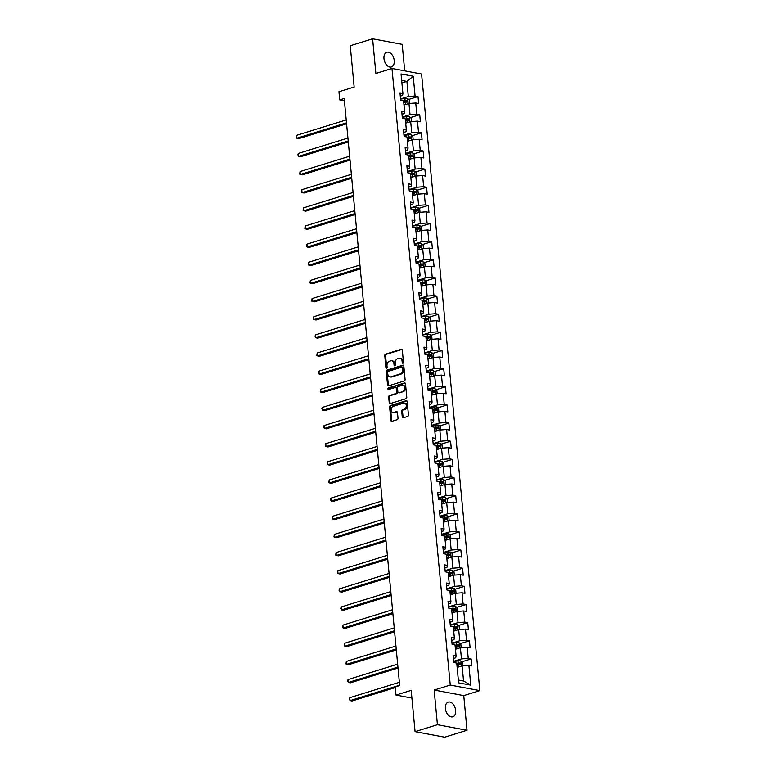 <?xml version="1.0" encoding="UTF-8"?>
<svg xmlns="http://www.w3.org/2000/svg" width="776" height="776" viewBox="0 0 776 776"><rect width="100%" height="100%" fill="white"/><g stroke="black" fill="none" stroke-linecap="round" stroke-linejoin="round"><path stroke-width="1.16" d="M402.928 363.246A0.825 0.611 -79.4 0 0 403.471 362.256L402.317 350.131A1.183 0.873 -79.4 0 0 401.337 349.258L385.536 354.166A1.183 0.873 -79.4 0 0 384.77 355.573L385.915 367.708A0.825 0.611 -79.4 0 0 387.137 367.32L386.991 365.758A3.783 2.794 -79.4 0 1 389.455 361.228L390.774 360.821A3.783 2.794 -79.4 0 1 391.822 360.753A3.783 2.794 -79.4 0 1 393.927 363.605L394.072 365.176A0.825 0.611 -79.4 0 0 395.304 364.788L395.159 363.226A3.783 2.794 -79.4 0 1 397.622 358.696L398.942 358.289A3.783 2.794 -79.4 0 1 399.98 358.221A3.783 2.794 -79.4 0 1 402.094 361.073L402.24 362.644A0.825 0.611 -79.4 0 0 402.928 363.246M455.657 710.418A7.712 4.85 72.8 0 0 448.256 702.096A7.712 4.85 72.8 0 0 445.414 708.498A7.712 4.85 72.8 0 0 452.825 716.82A7.712 4.85 72.8 0 0 455.657 710.418M394.227 60.567A7.712 4.85 72.8 0 0 386.826 52.244A7.712 4.85 72.8 0 0 383.984 58.646A7.712 4.85 72.8 0 0 391.395 66.969A7.712 4.85 72.8 0 0 394.227 60.567M402.269 416.945A1.183 0.873 -79.4 0 0 403.258 417.818L407.691 416.44A1.183 0.873 -79.4 0 0 408.457 415.024L407.187 401.551A1.183 0.873 -79.4 0 0 406.197 400.688L390.396 405.586A1.183 0.873 -79.4 0 0 389.63 407.002L390.9 420.476A1.183 0.873 -79.4 0 0 391.89 421.339L397.244 419.68A1.183 0.873 -79.4 0 0 398.01 418.264L397.467 412.502A1.183 0.873 -79.4 0 0 396.478 411.629L393.82 412.454A3.162 2.328 -79.4 0 1 392.947 412.512A3.162 2.328 -79.4 0 1 391.172 409.553A3.162 2.328 -79.4 0 1 393.248 406.352L403.646 403.122A3.162 2.328 -79.4 0 1 404.519 403.064A3.162 2.328 -79.4 0 1 406.294 406.023A3.162 2.328 -79.4 0 1 404.228 409.233L402.492 409.767A1.183 0.873 -79.4 0 0 401.725 411.183L402.269 416.945L403.064 417.1A1.183 0.873 -79.4 0 0 403.355 417.779M404.713 70.858L402.201 44.358L372.606 38.8L350.248 45.735L354.147 87.019L338.947 91.733L339.713 99.871L344.185 98.484L399.679 685.548L395.207 686.935L395.973 695.073L411.91 698.06M437.441 724.706L467.045 730.264L463.767 695.606L434.162 690.048L437.441 724.706L415.082 731.642L411.183 690.359L395.973 695.073M434.162 690.048L450.264 685.053L391.977 68.463L421.581 74.021L479.859 690.621L450.264 685.053M372.606 38.8L375.875 73.458L391.977 68.463M404.335 380.938A1.183 0.873 -79.4 0 0 405.101 379.522L403.83 366.059A1.183 0.873 -79.4 0 0 402.841 365.186L387.04 370.084A1.183 0.873 -79.4 0 0 386.273 371.5L387.544 384.974A1.183 0.873 -79.4 0 0 388.534 385.837L404.335 380.938M405.509 383.81L406.779 397.273A1.183 0.873 -79.4 0 1 406.013 398.689L390.212 403.588A1.183 0.873 -79.4 0 1 389.222 402.725L388.679 396.953A1.183 0.873 -79.4 0 1 389.445 395.547L395.857 393.558A1.183 0.873 -79.4 0 0 396.623 392.142L396.264 388.32A1.183 0.873 -79.4 0 0 395.275 387.447L388.611 389.513A0.825 0.611 -79.4 0 1 388.456 387.922L404.519 382.937A1.183 0.873 -79.4 0 1 405.509 383.81M467.045 730.264L444.687 737.2L415.082 731.642M471.168 658.94L468.248 658.397L467.2 647.232L470.12 647.776L469.461 640.801L466.541 640.248L465.484 629.084L468.403 629.637L467.744 622.653L464.824 622.11L463.767 610.945L466.686 611.498L466.027 604.514L463.107 603.971L462.05 592.806L464.969 593.349L464.31 586.375L461.39 585.822L460.333 574.657L463.253 575.21L462.593 568.236L459.673 567.683L458.626 556.518L461.545 557.071L460.886 550.087L457.966 549.544L456.909 538.379L459.829 538.922L459.169 531.948L456.249 531.395L455.192 520.23L458.112 520.783L457.452 513.809L454.532 513.256L453.475 502.091L456.395 502.644L455.735 495.66L452.815 495.117L451.758 483.952L454.678 484.496L454.018 477.521L451.099 476.978L450.051 465.813L452.971 466.357L452.311 459.382L449.391 458.829L448.334 447.665L451.254 448.218L450.594 441.234L447.674 440.69L446.617 429.526L449.537 430.069L448.877 423.095L445.957 422.551L444.9 411.387L447.82 411.93L447.16 404.956L444.241 404.403L443.183 393.238L446.103 393.791L445.443 386.817L442.524 386.264L441.476 375.099L444.396 375.652L443.736 368.668L440.816 368.125L439.759 356.96L442.679 357.503L442.019 350.529L439.1 349.976L438.042 338.811L440.962 339.364L440.302 332.39L437.383 331.837L436.325 320.672L439.245 321.225L438.585 314.241L435.666 313.698L434.608 302.533L437.528 303.076L436.869 296.102L433.949 295.549L432.901 284.394L435.821 284.938L435.161 277.963L432.242 277.41L431.184 266.246L434.104 266.798L433.445 259.815L430.525 259.271L429.467 248.107L432.387 248.65L431.728 241.675L428.808 241.132L427.751 229.968L430.67 230.511L430.011 223.536L427.091 222.984L426.034 211.819L428.953 212.372L428.294 205.398L425.374 204.845L424.326 193.68L427.246 194.233L426.587 187.249L423.667 186.706L422.61 175.541L425.529 176.084L424.87 169.11L421.95 168.557L420.893 157.392L423.812 157.945L423.153 150.971L420.233 150.418L419.176 139.253L422.095 139.806L421.436 132.822L418.516 132.279L417.459 121.114L420.388 121.657L419.729 114.683L416.799 114.13L415.752 102.966L418.671 103.518L418.012 96.544L415.092 95.991L413.22 76.223L401.056 73.943L402.928 93.712L400.009 93.159L400.668 100.133L403.588 100.686L404.645 111.851L401.725 111.298L402.385 118.282L405.305 118.825L406.362 129.99L403.433 129.446L404.092 136.421L407.022 136.974L408.069 148.138L405.15 147.585L405.809 154.56L408.729 155.113L409.786 166.277L406.866 165.724L407.526 172.709L410.446 173.252L411.503 184.416L408.583 183.873L409.243 190.847L412.163 191.4L413.22 202.555L410.3 202.012L410.96 208.986L413.88 209.539L414.927 220.704L412.007 220.151L412.667 227.135L415.587 227.678L416.644 238.843L413.724 238.3L414.384 245.274L417.304 245.817L418.361 256.982L415.441 256.439L416.101 263.413L419.021 263.966L420.078 275.131L417.158 274.578L417.818 281.552L420.738 282.105L421.795 293.27L418.875 292.717L419.535 299.701L422.454 300.244L423.502 311.409L420.582 310.866L421.242 317.84L424.162 318.393L425.219 329.558L422.299 329.005L422.959 335.979L425.878 336.532L426.936 347.696L424.016 347.144L424.676 354.128L427.595 354.671L428.653 365.835L425.733 365.292L426.393 372.267L429.312 372.82L430.37 383.984L427.45 383.431L428.11 390.406L431.029 390.959L432.077 402.123L429.157 401.57L429.817 408.554L432.736 409.097L433.794 420.262L430.874 419.719L431.534 426.693L434.453 427.236L435.511 438.401L432.591 437.858L433.25 444.832L436.17 445.385L437.227 456.55L434.308 455.997L434.967 462.981L437.887 463.524L438.944 474.689L436.025 474.136L436.684 481.12L439.604 481.663L440.652 492.828L437.732 492.285L438.391 499.259L441.311 499.812L442.368 510.977L439.449 510.424L440.108 517.398L443.028 517.951L444.085 529.116L441.166 528.563L441.825 535.547L444.745 536.09L445.802 547.255L442.883 546.711L443.542 553.686L446.462 554.239L447.519 565.403L444.6 564.85L445.259 571.825L448.179 572.378L449.226 583.542L446.307 582.989L446.966 589.973L449.886 590.517L450.943 601.681L448.024 601.138L448.683 608.112L451.603 608.665L452.66 619.82L449.74 619.277L450.4 626.251L453.32 626.804L454.377 637.969L451.457 637.416L452.117 644.4L455.037 644.943L456.094 656.108L453.174 655.565L453.834 662.539L456.754 663.082L458.616 682.861L470.78 685.14L468.908 665.371L471.827 665.915L471.168 658.94L461.904 661.812M455.444 649.279L460.42 647.737L461.477 658.902L453.717 661.307M453.446 658.523L455.716 657.815L456.094 656.108M461.477 658.902L468.248 658.397M460.42 647.737L467.2 647.232M453.727 631.14L458.703 629.598L459.761 640.763L452.001 643.168M451.739 640.384L453.999 639.676L454.377 637.969M459.761 640.763L466.541 640.248M458.703 629.598L465.484 629.084M452.01 612.991L456.986 611.449L458.044 622.614L450.284 625.029M450.022 622.236L452.282 621.537L452.66 619.82M458.044 622.614L464.824 622.11M456.986 611.449L463.767 610.945M450.303 594.852L455.269 593.31L456.327 604.475L448.567 606.88M448.305 604.097L450.565 603.398L450.943 601.681M456.327 604.475L463.107 603.971M455.269 593.31L462.05 592.806M448.586 576.713L453.562 575.171L454.61 586.336L446.85 588.741M446.588 585.958L448.858 585.25L449.226 583.542M454.61 586.336L461.39 585.822M453.562 575.171L460.333 574.657M446.869 558.575L451.845 557.023L452.903 568.187L445.143 570.602M444.871 567.809L447.141 567.111L447.519 565.403M452.903 568.187L459.673 567.683M451.845 557.023L458.626 556.518M445.152 540.426L450.128 538.883L451.186 550.048L443.426 552.454M443.164 549.67L445.424 548.971L445.802 547.255M451.186 550.048L457.966 549.544M450.128 538.883L456.909 538.379M443.435 522.287L448.412 520.745L449.469 531.909L441.709 534.315M441.447 531.531L443.707 530.823L444.085 529.116M449.469 531.909L456.249 531.395M448.412 520.745L455.192 520.23M441.728 504.148L446.695 502.605L447.752 513.77L439.992 516.176M439.73 513.382L441.99 512.684L442.368 510.977M447.752 513.77L454.532 513.256M446.695 502.605L453.475 502.091M440.011 485.999L444.988 484.457L446.035 495.621L438.275 498.027M438.013 495.243L440.283 494.545L440.652 492.828M446.035 495.621L452.815 495.117M444.988 484.457L451.758 483.952M438.295 467.86L443.271 466.318L444.328 477.482L436.568 479.888M436.296 477.104L438.566 476.396L438.944 474.689M444.328 477.482L451.099 476.978M443.271 466.318L450.051 465.813M436.578 449.721L441.554 448.179L442.611 459.344L434.851 461.749M434.589 458.955L436.849 458.257L437.227 456.55M442.611 459.344L449.391 458.829M441.554 448.179L448.334 447.665M434.861 431.572L439.837 430.03L440.894 441.195L433.134 443.6M432.872 440.816L435.132 440.118L435.511 438.401M440.894 441.195L447.674 440.69M439.837 430.03L446.617 429.526M433.154 413.433L438.12 411.891L439.177 423.056L431.417 425.461M431.155 422.678L433.415 421.969L433.794 420.262M439.177 423.056L445.957 422.551M438.12 411.891L444.9 411.387M431.437 395.294L436.413 393.752L437.46 404.917L429.7 407.322M429.438 404.538L431.708 403.83L432.077 402.123M437.46 404.917L444.241 404.403M436.413 393.752L443.183 393.238M429.72 377.155L434.696 375.603L435.753 386.768L427.993 389.183M427.721 386.39L429.991 385.691L430.37 383.984M435.753 386.768L442.524 386.264M434.696 375.603L441.476 375.099M428.003 359.007L432.979 357.464L434.036 368.629L426.276 371.035M426.014 368.251L428.274 367.552L428.653 365.835M434.036 368.629L440.816 368.125M432.979 357.464L439.759 356.96M426.296 340.868L431.262 339.325L432.319 350.49L424.559 352.896M424.297 350.112L426.558 349.404L426.936 347.696M432.319 350.49L439.1 349.976M431.262 339.325L438.042 338.811M424.579 322.729L429.555 321.186L430.602 332.351L422.842 334.757M422.58 331.963L424.841 331.265L425.219 329.558M430.602 332.351L437.383 331.837M429.555 321.186L436.325 320.672M422.862 304.58L427.838 303.038L428.895 314.202L421.125 316.608M420.864 313.824L423.133 313.126L423.502 311.409M428.895 314.202L435.666 313.698M427.838 303.038L434.608 302.533M421.145 286.441L426.121 284.899L427.178 296.063L419.418 298.469M419.147 295.685L421.416 294.977L421.795 293.27M427.178 296.063L433.949 295.549M426.121 284.899L432.901 284.394M419.428 268.302L424.404 266.76L425.461 277.924L417.701 280.33M417.44 277.536L419.7 276.838L420.078 275.131M425.461 277.924L432.242 277.41M424.404 266.76L431.184 266.246M417.721 250.153L422.687 248.611L423.745 259.776L415.985 262.181M415.723 259.397L417.983 258.699L418.361 256.982M423.745 259.776L430.525 259.271M422.687 248.611L429.467 248.107M416.004 232.014L420.98 230.472L422.028 241.637L414.268 244.042M414.006 241.258L416.266 240.55L416.644 238.843M422.028 241.637L428.808 241.132M420.98 230.472L427.751 229.968M414.287 213.875L419.263 212.333L420.32 223.498L412.551 225.903M412.289 223.119L414.559 222.411L414.927 220.704M420.32 223.498L427.091 222.984M419.263 212.333L426.034 211.819M412.57 195.727L417.546 194.184L418.603 205.349L410.844 207.764M410.572 204.971L412.842 204.272L413.22 202.555M418.603 205.349L425.374 204.845M417.546 194.184L424.326 193.68M410.853 177.588L415.829 176.045L416.887 187.21L409.127 189.616M408.865 186.832L411.125 186.133L411.503 184.416M416.887 187.21L423.667 186.706M415.829 176.045L422.61 175.541M409.146 159.449L414.112 157.906L415.17 169.071L407.41 171.477M407.148 168.693L409.408 167.985L409.786 166.277M415.17 169.071L421.95 168.557M414.112 157.906L420.893 157.392M407.429 141.31L412.405 139.767L413.453 150.922L405.693 153.338M405.431 150.544L407.691 149.846L408.069 148.138M413.453 150.922L420.233 150.418M412.405 139.767L419.176 139.253M405.712 123.161L410.688 121.619L411.746 132.783L403.976 135.189M403.714 132.405L405.984 131.707L406.362 129.99M411.746 132.783L418.516 132.279M410.688 121.619L417.459 121.114M403.995 105.022L408.971 103.48L410.029 114.644L402.269 117.05M402.007 114.266L404.267 113.558L404.645 111.851M410.029 114.644L416.799 114.13M408.971 103.48L415.752 102.966M401.91 82.925L406.886 81.383L408.312 96.505L400.552 98.911M400.29 96.117L402.55 95.419L402.928 93.712M408.312 96.505L415.092 95.991M401.667 80.403L406.886 81.383L413.22 76.223M463.767 695.606L479.859 690.621M339.713 99.871L344.399 100.754M458.354 680.018L463.563 680.998L462.137 665.876L457.161 667.418M463.563 680.998L470.78 685.14M462.137 665.876L468.908 665.371M408.739 99.415L418.012 96.544M410.455 117.554L419.729 114.683M412.172 135.703L421.436 132.822M413.889 153.842L423.153 150.971M415.596 171.981L424.87 169.11M417.313 190.13L426.587 187.249M419.03 208.269L428.294 205.398M420.747 226.408L430.011 223.536M422.464 244.556L431.728 241.675M424.171 262.695L433.445 259.815M425.888 280.834L435.161 277.963M427.605 298.973L436.869 296.102M429.322 317.122L438.585 314.241M431.039 335.261L440.302 332.39M432.746 353.4L442.019 350.529M434.463 371.549L443.736 368.668M436.18 389.688L445.443 386.817M437.897 407.827L447.16 404.956M439.604 425.975L448.877 423.095M441.321 444.115L450.594 441.234M443.038 462.253L452.311 459.382M444.755 480.392L454.018 477.521M446.472 498.541L455.735 495.66M448.179 516.68L457.452 513.809M449.896 534.819L459.169 531.948M451.613 552.968L460.886 550.087M453.329 571.107L462.593 568.236M455.046 589.246L464.31 586.375M456.754 607.395L466.027 604.514M458.47 625.534L467.744 622.653M460.187 643.673L469.461 640.801M403.142 363.129A0.825 0.611 -79.4 0 1 403.035 362.79L402.889 361.218A3.783 2.794 -79.4 0 0 400.785 358.376L399.98 358.221M391.822 360.753L392.617 360.908A3.783 2.794 -79.4 0 1 394.732 363.75L394.877 365.321A0.825 0.611 -79.4 0 0 394.974 365.661M402.036 349.442L386.332 354.312A1.183 0.873 -79.4 0 0 385.565 355.728L386.71 367.853A0.825 0.611 -79.4 0 0 386.817 368.193M403.539 365.37L387.845 370.239A1.183 0.873 -79.4 0 0 387.069 371.655L388.349 385.119A1.183 0.873 -79.4 0 0 388.63 385.808M402.715 367.688A0.825 0.611 -79.4 0 0 402.026 367.087L388.155 371.384A0.825 0.611 -79.4 0 0 387.622 372.373L387.777 374.032A3.783 2.794 -79.4 0 0 389.882 376.874A3.783 2.794 -79.4 0 0 390.929 376.816L400.406 373.867A3.783 2.794 -79.4 0 0 402.87 369.347L402.715 367.688L403.52 367.843A0.825 0.611 -79.4 0 0 402.831 367.232M389.882 376.874L390.687 377.029A3.783 2.794 -79.4 0 0 391.725 376.961L390.929 376.816M403.52 367.843L403.675 369.492A3.783 2.794 -79.4 0 1 401.211 374.022L391.725 376.961M395.605 387.428L396.4 387.573A1.183 0.873 -79.4 0 1 397.06 388.466L397.428 392.287A1.183 0.873 -79.4 0 1 396.652 393.704L390.25 395.692A1.183 0.873 -79.4 0 0 389.474 397.108L390.018 402.87A1.183 0.873 -79.4 0 0 390.309 403.559M405.217 383.121L389.251 388.068A0.825 0.611 -79.4 0 0 388.844 389.445M402.501 391.492A3.162 2.328 -79.4 0 0 404.577 388.291A3.162 2.328 -79.4 0 0 402.802 385.332A3.162 2.328 -79.4 0 0 401.929 385.381L398.263 386.526A1.183 0.873 -79.4 0 0 397.496 387.932L397.855 391.764A1.183 0.873 -79.4 0 0 398.845 392.627L403.307 391.647A3.162 2.328 -79.4 0 0 405.373 388.436A3.162 2.328 -79.4 0 0 403.598 385.478L402.802 385.332M399.019 392.666A1.183 0.873 -79.4 0 0 399.64 392.782L398.845 392.627M403.307 391.647L399.64 392.782M404.519 403.064L405.324 403.219A3.162 2.328 -79.4 0 1 407.099 406.178A3.162 2.328 -79.4 0 1 405.024 409.379L403.297 409.912A1.183 0.873 -79.4 0 0 402.521 411.329L403.064 417.1M392.947 412.512L393.752 412.657A3.162 2.328 -79.4 0 0 394.625 412.609L393.82 412.454M397.176 411.813L394.625 412.609M406.896 400.872L391.201 405.741A1.183 0.873 -79.4 0 0 390.425 407.148L391.696 420.621A1.183 0.873 -79.4 0 0 391.987 421.31M409.738 103.421L409.408 99.988L407.701 98.523A3.191 0.786 174.6 0 0 404.897 98.533L400.571 99.076M406.459 104.256A3.191 0.786 174.6 0 0 405.45 104.343L403.947 104.537M404.558 104.847L403.986 104.915M346.212 119.911L296.616 135.296L296.888 138.206L298.896 138.574L346.581 123.782M403.743 102.325L405.237 102.141A3.191 0.786 -5.4 0 1 407.332 102.054L407.196 100.657A3.191 0.786 174.6 0 0 405.101 100.744L403.607 100.928M403.646 101.317L405.906 101.055L406.042 102.451M296.616 135.296L296.248 137.798L296.888 138.206L346.484 122.821M411.445 121.56L411.125 118.127L409.456 116.701A3.191 0.786 174.6 0 0 406.614 116.672L402.278 117.215M408.166 122.404A3.191 0.786 174.6 0 0 407.157 122.492L405.664 122.676M406.265 122.986L405.702 123.064M347.929 138.05L298.333 153.435L298.605 156.345L300.603 156.723L348.288 141.93M405.46 120.464L406.954 120.28A3.191 0.786 -5.4 0 1 409.039 120.193L408.913 118.796A3.191 0.786 174.6 0 0 406.818 118.883L405.324 119.067M405.363 119.456L407.623 119.194L407.759 120.59M409.456 116.701L409.941 121.851M298.333 153.435L297.848 154.783L298.605 156.345L348.201 140.96M413.162 139.709L412.842 136.275L411.125 134.811A3.191 0.786 174.6 0 0 408.321 134.811L403.995 135.364M409.883 140.543A3.191 0.786 174.6 0 0 408.874 140.631L407.381 140.815M407.982 141.135L407.419 141.203M349.636 156.199L300.05 171.574L300.322 174.484L302.32 174.862L350.005 160.069M407.167 138.613L408.671 138.419A3.191 0.786 -5.4 0 1 410.756 138.332L410.63 136.945A3.191 0.786 174.6 0 0 408.535 137.022L407.041 137.216M407.08 137.594L409.34 137.342L409.476 138.739M300.05 171.574L299.672 174.086L300.322 174.484L349.918 159.099M414.879 157.848L414.549 154.414L412.842 152.95A3.191 0.786 174.6 0 0 410.038 152.959L405.712 153.502M411.6 158.682A3.191 0.786 174.6 0 0 410.591 158.77L409.097 158.964M409.699 159.274L409.136 159.342M351.353 174.338L301.757 189.722L302.039 192.623L304.037 193.001L351.722 178.208M408.884 156.752L410.378 156.558A3.191 0.786 -5.4 0 1 412.473 156.48L412.337 155.084A3.191 0.786 174.6 0 0 410.252 155.171L408.758 155.355M408.787 155.743L411.057 155.481L411.183 156.878M301.757 189.722L301.389 192.225L302.039 192.623L351.625 177.248M416.596 175.987L416.266 172.553L414.597 171.127A3.191 0.786 174.6 0 0 411.755 171.098L407.429 171.641M413.317 176.831A3.191 0.786 174.6 0 0 412.308 176.918L410.814 177.103M411.416 177.413L410.844 177.491M353.07 192.477L303.474 207.861L303.755 210.771L305.754 211.15L353.439 196.357M410.601 174.891L412.095 174.707A3.191 0.786 -5.4 0 1 414.19 174.619L414.054 173.223A3.191 0.786 174.6 0 0 411.969 173.31L410.465 173.494M410.504 173.882L412.774 173.62L412.9 175.017M414.597 171.127L415.092 176.278M303.474 207.861L303.106 210.374L303.755 210.771L353.342 195.387M418.312 194.136L417.983 190.702L416.275 189.237A3.191 0.786 174.6 0 0 413.472 189.237L409.146 189.79M415.034 194.97A3.191 0.786 174.6 0 0 414.025 195.057L412.522 195.242M413.133 195.562L412.56 195.63M354.787 210.616L305.191 226L305.463 228.91L307.471 229.289L355.156 214.496M412.318 193.03L413.812 192.846A3.191 0.786 -5.4 0 1 415.907 192.758L415.771 191.362A3.191 0.786 174.6 0 0 413.676 191.449L412.182 191.643M412.221 192.021L414.481 191.769L414.617 193.156M305.191 226L304.822 228.513L305.463 228.91L355.059 213.526M420.02 212.275L419.7 208.841L417.992 207.376A3.191 0.786 174.6 0 0 415.189 207.386L410.853 207.929M416.741 213.109A3.191 0.786 174.6 0 0 415.732 213.196L414.238 213.39M414.84 213.701L414.277 213.769M356.504 228.765L306.908 244.149L307.18 247.049L309.178 247.428L356.863 232.635M414.035 211.179L415.529 210.985A3.191 0.786 -5.4 0 1 417.614 210.907L417.488 209.51A3.191 0.786 174.6 0 0 415.393 209.588L413.899 209.782M413.938 210.17L416.198 209.908L416.334 211.305M306.908 244.149L306.423 245.488L307.18 247.049L356.776 231.665M421.737 230.414L421.416 226.98L419.7 225.515A3.191 0.786 174.6 0 0 416.896 225.525L412.57 226.068M418.458 231.248A3.191 0.786 174.6 0 0 417.449 231.335L415.955 231.529M416.557 231.84L415.994 231.917M358.211 246.904L308.625 262.288L308.897 265.198L310.895 265.567L358.58 250.784M415.742 229.318L417.245 229.133A3.191 0.786 -5.4 0 1 419.331 229.046L419.205 227.649A3.191 0.786 174.6 0 0 417.11 227.737L415.616 227.921M415.655 228.309L417.915 228.047L418.051 229.444M308.625 262.288L308.247 264.8L308.897 265.198L358.493 249.814M423.454 248.553L423.124 245.119L421.416 243.664A3.191 0.786 174.6 0 0 418.613 243.664L414.287 244.217M420.175 249.397A3.191 0.786 174.6 0 0 419.166 249.484L417.672 249.668M418.274 249.988L417.711 250.056M359.928 265.043L310.332 280.427L310.613 283.337L312.612 283.715L360.297 268.923M417.459 247.457L418.953 247.272A3.191 0.786 -5.4 0 1 421.048 247.185L420.912 245.788A3.191 0.786 174.6 0 0 418.827 245.876L417.333 246.06M417.362 246.448L419.632 246.186L419.758 247.583M310.332 280.427L309.964 282.939L310.613 283.337L360.2 267.953M425.17 266.702L424.841 263.268L423.133 261.803A3.191 0.786 174.6 0 0 420.33 261.813L416.004 262.356M421.892 267.536A3.191 0.786 174.6 0 0 420.883 267.623L419.389 267.807M419.991 268.127L419.418 268.195M361.645 283.191L312.049 298.576L312.33 301.476L314.329 301.854L362.014 287.062M419.176 265.605L420.67 265.411A3.191 0.786 -5.4 0 1 422.765 265.334L422.629 263.937A3.191 0.786 174.6 0 0 420.543 264.015L419.04 264.209M419.079 264.597L421.349 264.335L421.475 265.731M312.049 298.576L311.68 301.078L312.33 301.476L361.917 286.092M426.887 284.84L426.558 281.407L424.85 279.942A3.191 0.786 174.6 0 0 422.047 279.952L417.711 280.495M423.609 285.675A3.191 0.786 174.6 0 0 422.59 285.762L421.096 285.956M421.707 286.266L421.135 286.344M363.362 301.33L313.766 316.715L314.037 319.625L316.045 319.993L363.721 305.201M420.893 283.744L422.386 283.56A3.191 0.786 -5.4 0 1 424.482 283.473L424.346 282.076A3.191 0.786 174.6 0 0 422.251 282.163L420.757 282.348M420.796 282.736L423.056 282.474L423.192 283.87M313.766 316.715L313.397 319.217L314.037 319.625L363.634 304.24M428.594 302.98L428.274 299.546L426.558 298.091A3.191 0.786 174.6 0 0 423.764 298.091L419.428 298.634M425.316 303.823A3.191 0.786 174.6 0 0 424.307 303.911L422.813 304.095M423.415 304.405L422.852 304.483M365.079 319.47L315.483 334.854L315.754 337.764L317.753 338.142L365.438 323.35M422.61 301.883L424.103 301.699A3.191 0.786 -5.4 0 1 426.189 301.612L426.063 300.215A3.191 0.786 174.6 0 0 423.968 300.302L422.474 300.487M422.513 300.875L424.773 300.613L424.909 302.01M315.483 334.854L314.998 336.202L315.754 337.764L365.35 322.38M430.311 321.128L429.991 317.694L428.274 316.23A3.191 0.786 174.6 0 0 425.471 316.23L421.145 316.783M427.033 321.962A3.191 0.786 174.6 0 0 426.024 322.05L424.53 322.234M425.132 322.554L424.569 322.622M366.786 337.618L317.2 352.993L317.471 355.903L319.47 356.281L367.155 341.488M424.317 320.032L425.82 319.838A3.191 0.786 -5.4 0 1 427.906 319.751L427.78 318.364A3.191 0.786 174.6 0 0 425.685 318.441L424.191 318.635M424.23 319.014L426.49 318.761L426.625 320.158M317.2 352.993L316.821 355.505L317.471 355.903L367.067 340.519M432.028 339.267L431.699 335.833L429.991 334.369A3.191 0.786 174.6 0 0 427.188 334.378L422.862 334.922M428.75 340.101A3.191 0.786 174.6 0 0 427.741 340.189L426.247 340.383M426.849 340.693L426.286 340.761M368.503 355.757L318.907 371.141L319.188 374.051L321.186 374.42L368.872 359.627M426.034 338.171L427.527 337.977A3.191 0.786 -5.4 0 1 429.623 337.899L429.487 336.503A3.191 0.786 174.6 0 0 427.401 336.59L425.908 336.774M425.937 337.162L428.207 336.9L428.333 338.297M318.907 371.141L318.538 373.644L319.188 374.051L368.775 358.667M433.745 357.406L433.415 353.972L431.708 352.508A3.191 0.786 174.6 0 0 428.905 352.517L424.579 353.061M430.467 358.25A3.191 0.786 174.6 0 0 429.458 358.337L427.964 358.522M428.565 358.832L427.993 358.91M370.22 373.896L320.624 389.28L320.905 392.19L322.903 392.569L370.589 377.776M427.751 356.31L429.244 356.126A3.191 0.786 -5.4 0 1 431.34 356.038L431.204 354.642A3.191 0.786 174.6 0 0 429.118 354.729L427.615 354.913M427.654 355.301L429.923 355.039L430.05 356.436M320.624 389.28L320.255 391.793L320.905 392.19L370.491 376.806M435.452 375.555L435.132 372.121L433.425 370.656A3.191 0.786 174.6 0 0 430.622 370.656L426.286 371.209M432.183 376.389A3.191 0.786 174.6 0 0 431.165 376.476L429.671 376.661M430.282 376.981L429.71 377.049M371.937 392.035L322.341 407.419L322.612 410.329L324.62 410.708L372.296 395.915M429.467 374.449L430.961 374.265A3.191 0.786 -5.4 0 1 433.056 374.178L432.921 372.781A3.191 0.786 174.6 0 0 430.825 372.868L429.332 373.062M429.37 373.44L431.631 373.188L431.766 374.575M322.341 407.419L321.856 408.768L322.612 410.329L372.208 394.945M437.169 393.694L436.849 390.26L435.132 388.795A3.191 0.786 174.6 0 0 432.339 388.805L428.003 389.348M433.891 394.528A3.191 0.786 174.6 0 0 432.882 394.615L431.388 394.809M431.99 395.12L431.427 395.188M373.654 410.184L324.058 425.568L324.329 428.468L326.327 428.847L374.013 414.054M431.184 392.598L432.678 392.404A3.191 0.786 -5.4 0 1 434.764 392.326L434.638 390.929A3.191 0.786 174.6 0 0 432.542 391.017L431.049 391.201M431.087 391.589L433.347 391.327L433.483 392.724M324.058 425.568L323.573 426.907L324.329 428.468L373.925 413.094M438.886 411.833L438.566 408.399L436.849 406.934A3.191 0.786 174.6 0 0 434.046 406.944L429.72 407.487M435.608 412.667A3.191 0.786 174.6 0 0 434.599 412.754L433.105 412.948M433.706 413.259L433.144 413.336M375.361 428.323L325.774 443.707L326.046 446.617L328.044 446.986L375.73 432.203M432.892 410.737L434.395 410.553A3.191 0.786 -5.4 0 1 436.481 410.465L436.355 409.068A3.191 0.786 174.6 0 0 434.259 409.156L432.765 409.34M432.804 409.728L435.064 409.466L435.2 410.863M325.774 443.707L325.396 446.219L326.046 446.617L375.642 431.233M440.603 429.972L440.273 426.548L438.566 425.083A3.191 0.786 174.6 0 0 435.763 425.083L431.437 425.636M437.325 430.816A3.191 0.786 174.6 0 0 436.316 430.903L434.822 431.087M435.423 431.407L434.861 431.475M377.078 446.462L327.482 461.846L327.763 464.756L329.761 465.134L377.446 450.342M434.608 428.876L436.102 428.691A3.191 0.786 -5.4 0 1 438.197 428.604L438.062 427.207A3.191 0.786 174.6 0 0 435.976 427.295L434.482 427.489M434.511 427.867L436.781 427.615L436.907 429.002M327.482 461.846L327.113 464.358L327.763 464.756L377.349 449.372M442.32 448.121L441.99 444.687L440.283 443.222A3.191 0.786 174.6 0 0 437.48 443.232L433.154 443.775M439.041 448.955A3.191 0.786 174.6 0 0 438.033 449.042L436.539 449.226M437.14 449.546L436.568 449.614M378.795 464.611L329.199 479.995L329.47 482.895L331.478 483.273L379.163 468.481M436.325 447.024L437.819 446.83A3.191 0.786 -5.4 0 1 439.914 446.753L439.779 445.356A3.191 0.786 174.6 0 0 437.693 445.434L436.19 445.628M436.228 446.016L438.498 445.754L438.624 447.151M329.199 479.995L328.83 482.497L329.47 482.895L379.066 467.511M444.027 466.26L443.707 462.826L442 461.361A3.191 0.786 174.6 0 0 439.197 461.371L434.861 461.914M440.758 467.094A3.191 0.786 174.6 0 0 439.74 467.181L438.246 467.375M438.857 467.685L438.285 467.763M380.512 482.75L330.915 498.134L331.187 501.044L333.185 501.412L380.87 486.62M438.042 465.163L439.536 464.979A3.191 0.786 -5.4 0 1 441.631 464.892L441.495 463.495A3.191 0.786 174.6 0 0 439.4 463.582L437.906 463.767M437.945 464.155L440.205 463.893L440.341 465.29M330.915 498.134L330.43 499.482L331.187 501.044L380.783 485.66M445.744 484.399L445.424 480.965L443.707 479.51A3.191 0.786 174.6 0 0 440.913 479.51L436.578 480.053M442.465 485.243A3.191 0.786 174.6 0 0 441.457 485.33L439.963 485.514M440.564 485.834L440.002 485.902M382.219 500.889L332.632 516.273L332.904 519.183L334.902 519.561L382.587 504.769M439.759 483.303L441.253 483.118A3.191 0.786 -5.4 0 1 443.339 483.031L443.212 481.634A3.191 0.786 174.6 0 0 441.117 481.721L439.623 481.906M439.662 482.294L441.922 482.032L442.058 483.429M332.632 516.273L332.147 517.621L332.904 519.183L382.5 503.799M447.461 502.547L447.141 499.113L445.424 497.649A3.191 0.786 174.6 0 0 442.621 497.658L438.295 498.202M444.182 503.382A3.191 0.786 174.6 0 0 443.174 503.469L441.68 503.653M442.281 503.973L441.719 504.041M383.936 519.037L334.349 534.422L334.621 537.322L336.619 537.7L384.304 522.908M441.466 501.451L442.96 501.257A3.191 0.786 -5.4 0 1 445.055 501.17L444.929 499.783A3.191 0.786 174.6 0 0 442.834 499.86L441.34 500.054M441.379 500.442L443.639 500.18L443.775 501.577M334.349 534.422L333.971 536.924L334.621 537.322L384.217 521.938M449.178 520.686L448.848 517.252L447.141 515.788A3.191 0.786 174.6 0 0 444.338 515.798L440.011 516.341M445.899 521.52A3.191 0.786 174.6 0 0 444.89 521.608L443.397 521.802M443.998 522.112L443.426 522.18M385.653 537.176L336.056 552.56L336.338 555.471L338.336 555.839L386.021 541.047M443.183 519.59L444.677 519.396A3.191 0.786 -5.4 0 1 446.772 519.319L446.636 517.922A3.191 0.786 174.6 0 0 444.551 518.009L443.057 518.193M443.086 518.581L445.356 518.32L445.482 519.716M336.056 552.56L335.688 555.063L336.338 555.471L385.924 540.086M450.895 538.825L450.565 535.392L448.858 533.927A3.191 0.786 174.6 0 0 446.055 533.937L441.728 534.48M447.616 539.669A3.191 0.786 174.6 0 0 446.607 539.757L445.114 539.941M445.715 540.251L445.143 540.329M387.37 555.315L337.773 570.7L338.045 573.61L340.053 573.988L387.738 559.195M444.9 537.729L446.394 537.545A3.191 0.786 -5.4 0 1 448.489 537.458L448.353 536.061A3.191 0.786 174.6 0 0 446.258 536.148L444.764 536.332M444.803 536.72L447.063 536.458L447.199 537.855M337.773 570.7L337.405 573.212L338.045 573.61L387.641 558.225M452.602 556.974L452.282 553.54L450.575 552.075A3.191 0.786 174.6 0 0 447.771 552.075L443.435 552.628M449.333 557.808A3.191 0.786 174.6 0 0 448.315 557.895L446.821 558.08M447.432 558.4L446.86 558.468M389.086 573.464L339.49 588.838L339.762 591.748L341.76 592.127L389.445 577.334M446.617 555.878L448.111 555.684A3.191 0.786 -5.4 0 1 450.206 555.597L450.07 554.2A3.191 0.786 174.6 0 0 447.975 554.287L446.481 554.481M446.52 554.859L448.78 554.607L448.916 556.004M339.49 588.838L339.005 590.187L339.762 591.748L389.358 576.364M454.319 575.113L453.999 571.679L452.282 570.215A3.191 0.786 174.6 0 0 449.488 570.224L445.152 570.767M451.04 575.947A3.191 0.786 174.6 0 0 450.031 576.034L448.538 576.228M449.139 576.539L448.576 576.607M390.794 591.603L341.207 606.987L341.479 609.887L343.477 610.266L391.162 595.473M448.334 574.017L449.828 573.823A3.191 0.786 -5.4 0 1 451.913 573.745L451.787 572.348A3.191 0.786 174.6 0 0 449.692 572.436L448.198 572.62M448.237 573.008L450.497 572.746L450.633 574.143M341.207 606.987L340.722 608.326L341.479 609.887L391.075 594.513M456.036 593.252L455.716 589.818L453.999 588.353A3.191 0.786 174.6 0 0 451.195 588.363L446.869 588.906M452.757 594.096A3.191 0.786 174.6 0 0 451.748 594.183L450.255 594.367M450.856 594.678L450.293 594.755M392.51 609.742L342.924 625.126L343.196 628.036L345.194 628.405L392.879 613.622M450.041 592.156L451.535 591.972A3.191 0.786 -5.4 0 1 453.63 591.884L453.504 590.487A3.191 0.786 174.6 0 0 451.409 590.575L449.915 590.759M449.954 591.147L452.214 590.885L452.34 592.282M342.924 625.126L342.546 627.638L343.196 628.036L392.792 612.652M457.753 611.401L457.423 607.967L455.716 606.502A3.191 0.786 174.6 0 0 452.912 606.502L448.586 607.055M454.474 612.235A3.191 0.786 174.6 0 0 453.465 612.322L451.971 612.507M452.573 612.827L452.001 612.894M394.227 627.881L344.631 643.265L344.913 646.175L346.911 646.553L394.596 631.761M451.758 610.295L453.252 610.111A3.191 0.786 -5.4 0 1 455.347 610.023L455.211 608.627A3.191 0.786 174.6 0 0 453.126 608.714L451.632 608.908M451.661 609.286L453.931 609.034L454.057 610.421M344.631 643.265L344.263 645.778L344.913 646.175L394.499 630.791M459.47 629.54L459.14 626.106L457.433 624.641A3.191 0.786 174.6 0 0 454.629 624.651L450.303 625.194M456.191 630.374A3.191 0.786 174.6 0 0 455.182 630.461L453.688 630.655M454.29 630.966L453.717 631.033M395.944 646.03L346.348 661.414L346.62 664.314L348.628 664.692L396.313 649.9M453.475 628.444L454.969 628.25A3.191 0.786 -5.4 0 1 457.064 628.172L456.928 626.775A3.191 0.786 174.6 0 0 454.833 626.853L453.339 627.047M453.378 627.435L455.638 627.173L455.774 628.57M346.348 661.414L345.98 663.917L346.62 664.314L396.216 648.93M461.177 647.679L460.857 644.245L459.149 642.78A3.191 0.786 174.6 0 0 456.346 642.79L452.01 643.333M457.908 648.513A3.191 0.786 174.6 0 0 456.889 648.6L455.396 648.794M456.007 649.105L455.434 649.182M397.661 664.169L348.065 679.553L348.337 682.463L350.335 682.832L398.02 668.049M455.192 646.583L456.686 646.398A3.191 0.786 -5.4 0 1 458.781 646.311L458.645 644.914A3.191 0.786 174.6 0 0 456.55 645.002L455.056 645.186M455.095 645.574L457.355 645.312L457.491 646.709M348.065 679.553L347.58 680.901L348.337 682.463L397.933 667.079M462.894 665.818L462.574 662.384L460.857 660.929A3.191 0.786 174.6 0 0 458.063 660.929L453.727 661.472M459.615 666.662A3.191 0.786 174.6 0 0 458.606 666.749L457.113 666.933M457.714 667.253L457.151 667.321M399.368 682.308L349.782 697.692L350.054 700.602L352.052 700.98L395.265 687.575M456.909 664.722L458.403 664.537A3.191 0.786 -5.4 0 1 460.488 664.45L460.362 663.053A3.191 0.786 174.6 0 0 458.267 663.14L456.773 663.325M456.812 663.713L459.072 663.451L459.208 664.848M349.782 697.692L349.297 699.04L350.054 700.602L399.65 685.218M402.889 361.218L402.094 361.073M394.877 365.321L394.072 365.176M394.732 363.75L393.927 363.605M386.71 367.853L385.915 367.708M385.565 355.728L384.77 355.573M386.332 354.312L385.536 354.166M401.958 349.375L401.337 349.258M403.035 362.79L402.24 362.644M388.349 385.119L387.544 384.974M387.069 371.655L386.273 371.5M387.845 370.239L387.04 370.084M403.462 365.302L402.841 365.186M401.211 374.022L400.406 373.867M403.675 369.492L402.87 369.347M390.018 402.87L389.222 402.725M389.474 397.108L388.679 396.953M390.25 395.692L389.445 395.547M396.652 393.704L395.857 393.558M397.428 392.287L396.623 392.142M397.06 388.466L396.264 388.32M389.251 388.068L388.456 387.922M405.14 383.053L404.519 382.937M402.521 411.329L401.725 411.183M403.297 409.912L402.492 409.767M405.024 409.379L404.228 409.233M397.099 411.746L396.478 411.629M391.696 420.621L390.9 420.476M390.425 407.148L389.63 407.002M391.201 405.741L390.396 405.586M406.818 400.804L406.197 400.688M408.225 103.712L407.74 98.562M405.101 100.744L404.897 98.533M405.45 104.343L405.237 102.141M405.906 101.055L407.196 100.657M406.818 118.883L406.614 116.672M407.157 122.492L406.954 120.28M407.623 119.194L408.913 118.796M411.658 139.99L411.173 134.849M408.535 137.022L408.321 134.811M408.874 140.631L408.671 138.419M409.34 137.342L410.63 136.945M413.375 158.139L412.89 152.988M410.252 155.171L410.038 152.959M410.591 158.77L410.378 156.558M411.057 155.481L412.337 155.084M411.969 173.31L411.755 171.098M412.308 176.918L412.095 174.707M412.774 173.62L414.054 173.223M416.799 194.417L416.314 189.266M413.676 191.449L413.472 189.237M414.025 195.057L413.812 192.846M414.481 191.769L415.771 191.362M418.516 212.556L418.031 207.415M415.393 209.588L415.189 207.386M415.732 213.196L415.529 210.985M416.198 209.908L417.488 209.51M420.233 230.705L419.748 225.554M417.11 227.737L416.896 225.525M417.449 231.335L417.245 229.133M417.915 228.047L419.205 227.649M421.95 248.844L421.465 243.693M418.827 245.876L418.613 243.664M419.166 249.484L418.953 247.272M419.632 246.186L420.912 245.788M423.667 266.983L423.172 261.842M420.543 264.015L420.33 261.813M420.883 267.623L420.67 265.411M421.349 264.335L422.629 263.937M425.374 285.131L424.889 279.981M422.251 282.163L422.047 279.952M422.59 285.762L422.386 283.56M423.056 282.474L424.346 282.076M427.091 303.27L426.606 298.12M423.968 300.302L423.764 298.091M424.307 303.911L424.103 301.699M424.773 300.613L426.063 300.215M428.808 321.41L428.323 316.269M425.685 318.441L425.471 316.23M426.024 322.05L425.82 319.838M426.49 318.761L427.78 318.364M430.525 339.558L430.04 334.407M427.401 336.59L427.188 334.378M427.741 340.189L427.527 337.977M428.207 336.9L429.487 336.503M432.242 357.697L431.747 352.546M429.118 354.729L428.905 352.517M429.458 358.337L429.244 356.126M429.923 355.039L431.204 354.642M433.949 375.836L433.464 370.695M430.825 372.868L430.622 370.656M431.165 376.476L430.961 374.265M431.631 373.188L432.921 372.781M435.666 393.985L435.181 388.834M432.542 391.017L432.339 388.805M432.882 394.615L432.678 392.404M433.347 391.327L434.638 390.929M437.383 412.124L436.898 406.973M434.259 409.156L434.046 406.944M434.599 412.754L434.395 410.553M435.064 409.466L436.355 409.068M439.1 430.263L438.615 425.112M435.976 427.295L435.763 425.083M436.316 430.903L436.102 428.691M436.781 427.615L438.062 427.207M440.807 448.402L440.322 443.261M437.693 445.434L437.48 443.232M438.033 449.042L437.819 446.83M438.498 445.754L439.779 445.356M442.524 466.551L442.039 461.4M439.4 463.582L439.197 461.371M439.74 467.181L439.536 464.979M440.205 463.893L441.495 463.495M444.241 484.69L443.756 479.539M441.117 481.721L440.913 479.51M441.457 485.33L441.253 483.118M441.922 482.032L443.212 481.634M445.957 502.829L445.472 497.688M442.834 499.86L442.621 497.658M443.174 503.469L442.96 501.257M443.639 500.18L444.929 499.783M447.674 520.977L447.18 515.827M444.551 518.009L444.338 515.798M444.89 521.608L444.677 519.396M445.356 518.32L446.636 517.922M449.382 539.116L448.897 533.966M446.258 536.148L446.055 533.937M446.607 539.757L446.394 537.545M447.063 536.458L448.353 536.061M451.099 557.255L450.613 552.114M447.975 554.287L447.771 552.075M448.315 557.895L448.111 555.684M448.78 554.607L450.07 554.2M452.815 575.404L452.33 570.253M449.692 572.436L449.488 570.224M450.031 576.034L449.828 573.823M450.497 572.746L451.787 572.348M454.532 593.543L454.047 588.392M451.409 590.575L451.195 588.363M451.748 594.183L451.535 591.972M452.214 590.885L453.504 590.487M456.249 611.682L455.755 606.531M453.126 608.714L452.912 606.502M453.465 612.322L453.252 610.111M453.931 609.034L455.211 608.627M457.956 629.821L457.471 624.68M454.833 626.853L454.629 624.651M455.182 630.461L454.969 628.25M455.638 627.173L456.928 626.775M459.673 647.97L459.188 642.819M456.55 645.002L456.346 642.79M456.889 648.6L456.686 646.398M457.355 645.312L458.645 644.914M461.39 666.109L460.905 660.958M458.267 663.14L458.063 660.929M458.606 666.749L458.403 664.537M459.072 663.451L460.362 663.053M403.054 367.223L402.259 367.067M399.31 392.801L398.515 392.646"/></g></svg>
